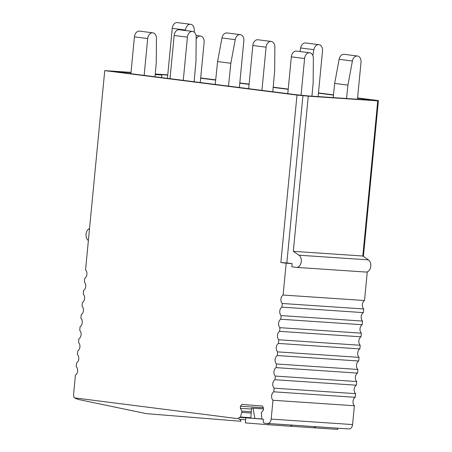 <?xml version="1.0" encoding="UTF-8"?>
<svg xmlns="http://www.w3.org/2000/svg" width="452" height="452" viewBox="0 0 452 452"><rect width="100%" height="100%" fill="white"/><g stroke="black" fill="none" stroke-linecap="round" stroke-linejoin="round"><path stroke-width="0.68" d="M367.284 271.844L364.521 300.523L283.11 295.043L286.172 263.211L292.133 263.612L291.828 266.793L296.246 267.358A6.401 4.452 -86.1 0 0 296.433 267.375A6.401 4.452 -86.1 0 0 301.134 262.522A6.401 4.452 -86.1 0 0 298.947 255.199L293.32 251.335L308.258 96.163L296.992 95.09L104.74 70.619L85.552 269.9A4.797 3.339 -86.1 0 1 85.953 270.358A4.797 3.339 -86.1 0 1 85.219 277.997A4.797 3.339 -86.1 0 1 84.739 278.342L84.388 281.997A4.797 3.339 -86.1 0 1 84.79 282.455A4.797 3.339 -86.1 0 1 84.055 290.094A4.797 3.339 -86.1 0 1 83.575 290.438L83.224 294.094A4.797 3.339 -86.1 0 1 83.626 294.551A4.797 3.339 -86.1 0 1 82.891 302.19A4.797 3.339 -86.1 0 1 82.411 302.541L82.055 306.19A4.797 3.339 -86.1 0 1 82.462 306.648A4.797 3.339 -86.1 0 1 81.727 314.287A4.797 3.339 -86.1 0 1 81.241 314.637L80.891 318.287A4.797 3.339 -86.1 0 1 81.298 318.745A4.797 3.339 -86.1 0 1 80.558 326.384A4.797 3.339 -86.1 0 1 80.077 326.734L79.727 330.384A4.797 3.339 -86.1 0 1 80.128 330.841A4.797 3.339 -86.1 0 1 79.394 338.48A4.797 3.339 -86.1 0 1 78.914 338.83L78.563 342.48A4.797 3.339 -86.1 0 1 78.964 342.938A4.797 3.339 -86.1 0 1 78.23 350.577A4.797 3.339 -86.1 0 1 77.75 350.927L77.399 354.577A4.797 3.339 -86.1 0 1 77.8 355.035A4.797 3.339 -86.1 0 1 77.066 362.673A4.797 3.339 -86.1 0 1 76.586 363.024L76.235 366.674A4.797 3.339 -86.1 0 1 76.637 367.131A4.797 3.339 -86.1 0 1 75.902 374.77A4.797 3.339 -86.1 0 1 75.422 375.12L73.591 394.11A4.797 3.339 -86.1 0 0 74.382 397.856L77.891 399.376L146.295 413.642L240.854 421.281M240.814 421.275C241.198 420.908 240.746 420.241 239.441 419.275L238.831 418.784L74.382 397.856M363.402 256.42L378.409 100.57L357.583 97.92M333.486 94.852L318.468 92.942M288.229 89.095L273.2 87.18M249.114 84.117L239.803 82.931M215.706 79.863L200.688 77.953M364.521 300.523A4.797 3.339 -86.1 0 0 364.041 300.874A4.797 3.339 -86.1 0 0 363.306 308.513A4.797 3.339 -86.1 0 0 363.707 308.97L363.357 312.62A4.797 3.339 -86.1 0 0 362.877 312.97A4.797 3.339 -86.1 0 0 362.142 320.609A4.797 3.339 -86.1 0 0 362.544 321.067L362.193 324.717A4.797 3.339 -86.1 0 0 361.713 325.067A4.797 3.339 -86.1 0 0 360.978 332.706A4.797 3.339 -86.1 0 0 361.38 333.164L361.029 336.819A4.797 3.339 -86.1 0 0 360.549 337.164A4.797 3.339 -86.1 0 0 359.815 344.803A4.797 3.339 -86.1 0 0 360.216 345.26L359.865 348.916A4.797 3.339 -86.1 0 0 359.385 349.26A4.797 3.339 -86.1 0 0 358.645 356.899A4.797 3.339 -86.1 0 0 359.052 357.357L358.702 361.012A4.797 3.339 -86.1 0 0 358.221 361.357A4.797 3.339 -86.1 0 0 357.481 368.996A4.797 3.339 -86.1 0 0 357.888 369.459L357.532 373.109A4.797 3.339 -86.1 0 0 357.052 373.454A4.797 3.339 -86.1 0 0 356.317 381.092A4.797 3.339 -86.1 0 0 356.724 381.556L356.368 385.206A4.797 3.339 -86.1 0 0 355.888 385.55A4.797 3.339 -86.1 0 0 355.153 393.189A4.797 3.339 -86.1 0 0 355.554 393.652L355.204 397.302A4.797 3.339 -86.1 0 0 354.724 397.647A4.797 3.339 -86.1 0 0 353.989 405.286A4.797 3.339 -86.1 0 0 354.391 405.749L352.577 424.569L271.166 419.089L272.974 400.263L354.391 405.749M267.556 423.456L348.916 428.937A4.797 3.339 -86.1 0 0 348.944 428.937A4.797 3.339 -86.1 0 0 352.577 424.569M296.992 95.09L280.867 262.533L286.834 262.934L302.953 95.491M348.944 428.937L267.527 423.451A4.797 3.339 -86.1 0 1 267.499 423.451L264.465 423.208A1.921 1.333 -86.1 0 1 263.273 421.191L263.414 419.275L262.307 419.185A0.638 0.446 -86.1 0 1 261.917 418.71L261.296 412.687L263.38 410.122L263.533 408.049L262.341 406.026L241.933 404.399L240.458 406.207L240.306 408.28L241.995 411.145L240.504 416.998A0.638 0.446 -86.1 0 1 240.057 417.405L250.826 418.134L240.057 417.405A0.638 0.446 -86.1 0 1 240.052 417.405L238.944 417.32L238.831 418.784M267.527 423.451A4.797 3.339 -86.1 0 0 271.166 419.089M355.204 397.302L273.788 391.816A4.797 3.339 -86.1 0 0 273.307 392.166A4.797 3.339 -86.1 0 0 272.573 399.805A4.797 3.339 -86.1 0 0 272.974 400.263M273.788 391.816L274.138 388.166L355.554 393.652M356.368 385.206L274.952 379.72A4.797 3.339 -86.1 0 0 274.471 380.064A4.797 3.339 -86.1 0 0 273.737 387.709A4.797 3.339 -86.1 0 0 274.138 388.166M274.952 379.72L275.308 376.07L356.724 381.556M357.532 373.109L276.121 367.623A4.797 3.339 -86.1 0 0 275.635 367.968A4.797 3.339 -86.1 0 0 274.901 375.612A4.797 3.339 -86.1 0 0 275.308 376.07M276.121 367.623L276.471 363.973L357.888 369.459M358.702 361.012L277.285 355.526A4.797 3.339 -86.1 0 0 276.805 355.871A4.797 3.339 -86.1 0 0 276.065 363.515A4.797 3.339 -86.1 0 0 276.471 363.973M277.285 355.526L277.635 351.876L359.052 357.357M359.865 348.916L278.449 343.43A4.797 3.339 -86.1 0 0 277.969 343.774A4.797 3.339 -86.1 0 0 277.234 351.419A4.797 3.339 -86.1 0 0 277.635 351.876M278.449 343.43L278.799 339.78L360.216 345.26M361.029 336.819L279.613 331.333A4.797 3.339 -86.1 0 0 279.133 331.678A4.797 3.339 -86.1 0 0 278.398 339.322A4.797 3.339 -86.1 0 0 278.799 339.78M279.613 331.333L279.963 327.683L361.38 333.164M362.193 324.717L280.777 319.236A4.797 3.339 -86.1 0 0 280.296 319.581A4.797 3.339 -86.1 0 0 279.562 327.225A4.797 3.339 -86.1 0 0 279.963 327.683M280.777 319.236L281.127 315.586L362.544 321.067M363.357 312.62L281.941 307.14A4.797 3.339 -86.1 0 0 281.46 307.484A4.797 3.339 -86.1 0 0 280.726 315.129A4.797 3.339 -86.1 0 0 281.127 315.586M281.941 307.14L282.297 303.49L363.707 308.97M283.11 295.043A4.797 3.339 -86.1 0 0 282.624 295.388A4.797 3.339 -86.1 0 0 281.89 303.026A4.797 3.339 -86.1 0 0 282.297 303.49M286.172 263.211L280.867 262.533M167.754 74.862L155.251 74.021M104.74 70.619L131.018 72.388M241.899 412.422L251.199 413.043M241.995 411.145L251.289 411.772M240.306 408.28L251.493 409.032M240.458 406.207L263.358 407.749M378.409 100.57L372.448 100.169L377.748 100.847L362.809 256.013L368.442 259.877L298.947 255.199M308.258 96.163L377.748 100.847M130.995 72.625L112.847 71.405L296.037 94.717L308.411 95.937L369.646 100.061L363.233 99.242L369.199 99.649L357.56 98.163M167.732 75.1L156.307 74.331L161.833 75.032L155.2 74.586M333.463 95.101L318.445 93.185M288.207 89.338L273.177 87.422M249.092 84.36L239.78 83.174M215.677 80.106L200.665 78.196M292.133 263.612L286.834 262.934M89.536 228.542L89.53 228.542A6.401 4.452 -86.1 0 0 86.049 234.159A6.401 4.452 -86.1 0 0 88.383 240.509M365.741 272.036A6.401 4.452 -86.1 0 0 365.922 272.053A6.401 4.452 -86.1 0 0 370.623 267.2A6.401 4.452 -86.1 0 0 368.442 259.877M293.32 251.335L362.809 256.013M161.833 75.032L161.584 77.608M363.233 99.242L363.199 99.626M155.002 76.767L156.262 62.8L156.448 38.403A6.079 4.362 97.3 0 0 152.821 32.821A6.079 4.362 97.3 0 0 147.697 38.556L144.148 75.388M147.697 38.556L134.436 36.866A6.079 4.362 -82.7 0 1 139.566 31.131L152.821 32.821M134.436 36.866L130.894 73.699M194.117 81.744L195.993 60.924L196.179 37.013A6.079 4.362 97.3 0 0 192.546 31.431L179.291 29.742A6.079 4.362 97.3 0 0 174.167 35.482L170.003 78.676M192.546 31.431A6.079 4.362 97.3 0 0 187.422 37.166L183.263 80.366M272.788 91.762L274.658 70.936L274.844 47.031A6.079 4.362 97.3 0 0 271.217 41.443L257.956 39.759A6.079 4.362 97.3 0 0 252.832 45.494L248.673 88.688M271.217 41.443A6.079 4.362 97.3 0 0 266.092 47.183L261.934 90.377M311.948 96.174L313.157 82.767L313.349 58.376A6.079 4.362 97.3 0 0 309.716 52.788L296.461 51.099A6.079 4.362 97.3 0 0 291.337 56.839L287.788 93.671M309.716 52.788A6.079 4.362 97.3 0 0 304.591 58.528L301.077 95.056M194.23 32.165L194.247 29.872A6.079 4.362 97.3 0 0 190.62 24.289A6.079 4.362 97.3 0 0 185.495 30.024L185.444 30.527M185.495 30.024L172.235 28.335A6.079 4.362 -82.7 0 1 177.359 22.6L190.62 24.289M172.235 28.335L167.421 78.349M196.162 39.008A6.079 4.362 97.3 0 1 200.524 36.03A6.079 4.362 97.3 0 1 204.118 42.358L200.247 82.53M215.237 84.434L217.582 61.579L230.842 63.269L228.497 86.123M230.842 63.269L235.232 39.646L221.972 37.957L217.582 61.579M239.362 87.507L243.843 40.968A6.079 4.362 97.3 0 0 240.249 34.646A6.079 4.362 97.3 0 0 235.232 39.646M240.249 34.646L226.994 32.956A6.079 4.362 97.3 0 0 221.972 37.957M312.812 55.494L313.897 49.658L300.642 47.968L299.975 51.551M318.118 96.592L322.508 50.98A6.079 4.362 97.3 0 0 318.92 44.658A6.079 4.362 97.3 0 0 313.897 49.658M318.92 44.658L305.659 42.968A6.079 4.362 97.3 0 0 300.642 47.968M333.203 97.604L334.661 83.422L347.921 85.112L346.543 98.502M347.921 85.112L352.402 61.003L339.141 59.314L334.661 83.422M357.459 99.242L361.012 62.325A6.079 4.362 97.3 0 0 357.419 56.003L344.164 54.313A6.079 4.362 97.3 0 0 339.141 59.314M357.419 56.003A6.079 4.362 97.3 0 0 352.402 61.003M268.539 423.524L268.448 424.733L314.321 427.824L314.406 426.609M291.015 425.033L290.924 426.247M291.845 426.309L291.93 425.095M315.327 426.671L315.236 427.886L337.712 429.4L337.802 428.185M262.098 419.094L245.752 417.789L245.379 422.891L268.448 424.733M314.321 427.812L315.236 427.886M262.002 418.964L250.82 418.162L251.561 408.122L263.471 408.924M251.561 408.122L263.471 408.947M254.871 418.484L253.069 408.246M239.441 419.275L245.611 419.693M250.854 417.699L240.504 416.998M187.422 37.166L174.167 35.482M266.092 47.183L252.832 45.494M304.591 58.528L291.337 56.839M365.922 272.053L296.433 267.375M200.524 36.03L196.038 35.459"/></g></svg>
